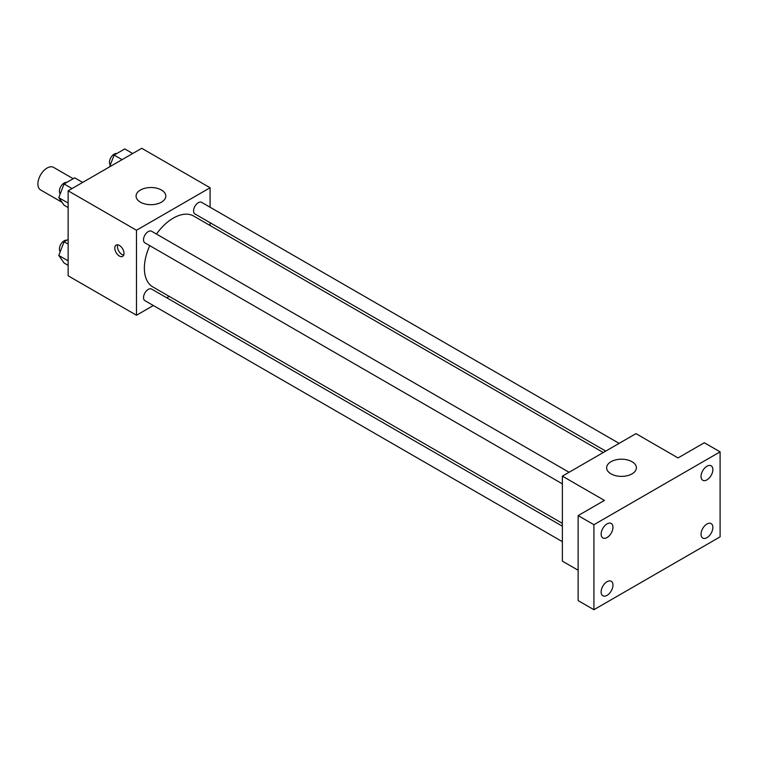 <?xml version="1.0" encoding="UTF-8"?>
<svg xmlns="http://www.w3.org/2000/svg" width="758" height="758" viewBox="0 0 758 758"><rect width="100%" height="100%" fill="white"/><g stroke="black" fill="none" stroke-linecap="round" stroke-linejoin="round"><path stroke-width="1.14" d="M73.204 178.698L53.61 167.385A13.009 7.514 120 0 0 43.576 170.872A13.009 7.514 120 0 0 37.9 183.967A13.009 7.514 120 0 0 40.591 189.926L62.033 202.301M153.343 305.521L136.487 315.252L68.135 275.789L68.135 190.798L141.746 148.293L210.089 187.757L210.089 207.228M169.195 296.369L166.732 297.79M149.771 245.658A40.894 23.612 120 0 0 144.371 268.199A40.894 23.612 120 0 0 152.841 286.922L562.37 523.361M603.264 452.526L193.735 216.087A40.894 23.612 120 0 0 156.461 234.061M210.089 222.681L210.089 225.533M136.487 315.252L136.487 230.252L210.089 187.757M619.115 443.373L201.666 202.367A6.689 3.866 120 0 0 196.502 204.158A6.689 3.866 120 0 0 193.584 210.895A6.689 3.866 120 0 0 194.967 213.955L605.727 451.105M562.37 526.204L151.609 289.063A6.689 3.866 120 0 0 146.455 290.854A6.689 3.866 120 0 0 143.527 297.591A6.689 3.866 120 0 0 144.911 300.651L562.37 541.667M562.37 483.869L144.911 242.854A6.689 3.866 -60 0 1 144.911 235.122A6.689 3.866 -60 0 1 151.609 231.256L569.059 472.272M136.487 230.252L68.135 190.798M140.429 202.178A14.876 8.584 180 0 1 136.07 196.104A14.876 8.584 180 0 1 150.946 187.52A14.876 8.584 180 0 1 165.812 196.104A14.876 8.584 180 0 1 156.631 204.035A14.876 8.584 180 0 1 140.429 202.178M123.999 253.399A6.509 3.752 60 0 1 122.644 256.384A6.509 3.752 60 0 1 116.145 252.622A6.509 3.752 60 0 1 116.145 245.109A6.509 3.752 60 0 1 121.157 246.852A6.509 3.752 60 0 1 123.999 253.399M123.696 255.124A6.509 3.752 60 0 1 118.788 251.097A6.509 3.752 60 0 1 117.746 244.834M578.136 570.243L562.37 561.138L562.37 476.138L635.971 433.642L678.04 457.927L704.324 442.748L720.1 451.853L720.1 536.854L593.912 609.707L578.136 600.601L578.136 515.601L604.429 500.422L562.37 476.138M593.912 609.707L593.912 524.707L578.136 515.601M593.912 524.707L720.1 451.853M611.005 473.864A14.876 8.584 180 0 1 606.646 467.79A14.876 8.584 180 0 1 621.513 459.206A14.876 8.584 180 0 1 636.388 467.79A14.876 8.584 180 0 1 627.207 475.721A14.876 8.584 180 0 1 611.005 473.864M706.958 479.861A8.357 4.823 -60 0 1 702.78 480.278A8.357 4.823 -60 0 1 701.491 473.579A8.357 4.823 -60 0 1 706.958 466.217A8.357 4.823 -60 0 1 711.137 465.8A8.357 4.823 -60 0 1 712.416 472.499A8.357 4.823 -60 0 1 706.958 479.861M607.054 537.545A8.357 4.823 -60 0 1 602.875 537.953A8.357 4.823 -60 0 1 601.596 531.254A8.357 4.823 -60 0 1 607.054 523.892A8.357 4.823 -60 0 1 611.232 523.475A8.357 4.823 -60 0 1 612.521 530.174A8.357 4.823 -60 0 1 607.054 537.545M607.054 595.343A8.357 4.823 -60 0 1 602.875 595.75A8.357 4.823 -60 0 1 601.596 589.051A8.357 4.823 -60 0 1 607.054 581.689A8.357 4.823 -60 0 1 611.232 581.282A8.357 4.823 -60 0 1 612.521 587.971A8.357 4.823 -60 0 1 607.054 595.343M706.958 537.659A8.357 4.823 -60 0 1 702.78 538.076A8.357 4.823 -60 0 1 701.491 531.377A8.357 4.823 -60 0 1 706.958 524.015A8.357 4.823 -60 0 1 711.137 523.598A8.357 4.823 -60 0 1 712.416 530.297A8.357 4.823 -60 0 1 706.958 537.659M68.135 207.55L64.079 205.219L58.773 197.658L64.079 183.967L74.71 177.827L82.65 182.413M68.135 203.059L58.773 197.658M72.019 188.553L64.079 183.967M66.751 182.422A6.689 3.866 120 0 0 61.9 184.961A6.689 3.866 120 0 0 59.408 191.215A6.689 3.866 120 0 0 60.252 193.849M109.55 166.883L114.136 155.068L124.757 148.938L132.697 153.514M122.076 159.654L114.136 155.068M116.808 153.523A6.689 3.866 120 0 0 111.957 156.063A6.689 3.866 120 0 0 109.455 162.316A6.689 3.866 120 0 0 110.298 164.95M68.135 265.347L64.079 263.017L58.773 255.455L64.079 241.764L68.135 239.424M68.135 260.856L58.773 255.455M68.135 244.104L64.079 241.764M66.751 240.22A6.689 3.866 120 0 0 61.9 242.759A6.689 3.866 120 0 0 59.408 249.022A6.689 3.866 120 0 0 60.252 251.647"/></g></svg>
